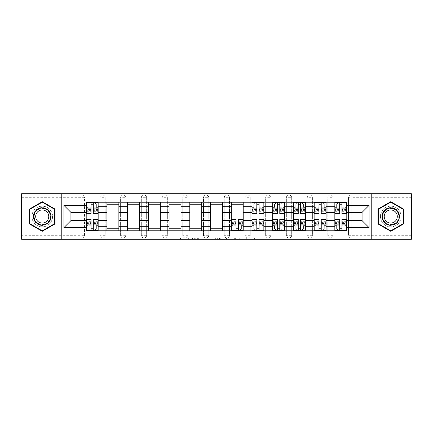 <?xml version="1.0" encoding="UTF-8"?>
<svg xmlns="http://www.w3.org/2000/svg" width="433" height="433" viewBox="0 0 433 433"><rect width="100%" height="100%" fill="white"/><g stroke="black" fill="none" stroke-linecap="round" stroke-linejoin="round"><path stroke-width="0.32" stroke-dasharray="2.17 1.62" d="M195.251 239.281L180.485 239.281L195.251 239.281L195.251 237.95L188.371 237.95L188.371 239.281L188.371 237.95L195.251 237.95L195.251 239.281L195.251 237.95L188.371 237.95L188.371 239.281L188.371 237.95L195.251 237.95L180.485 237.95L195.251 237.95M327.803 197.708A2.658 2.658 0 0 1 330.46 195.05A2.658 2.658 0 0 1 333.118 197.708A2.658 2.658 0 0 0 330.46 195.05A2.658 2.658 0 0 0 327.803 197.708L327.803 235.292A2.658 2.658 0 0 0 330.46 237.95A2.658 2.658 0 0 0 333.118 235.292L333.118 197.708A2.658 2.658 0 0 0 330.46 195.05A2.658 2.658 0 0 0 327.803 197.708L327.803 235.292A2.658 2.658 0 0 0 330.46 237.95A2.658 2.658 0 0 0 333.118 235.292L333.118 197.708L327.803 197.708M307.084 197.708A2.658 2.658 0 0 1 309.741 195.05A2.658 2.658 0 0 1 312.399 197.708A2.658 2.658 0 0 0 309.741 195.05A2.658 2.658 0 0 0 307.084 197.708L307.084 235.292A2.658 2.658 0 0 0 309.741 237.95A2.658 2.658 0 0 0 312.399 235.292L312.399 197.708A2.658 2.658 0 0 0 309.741 195.05A2.658 2.658 0 0 0 307.084 197.708L307.084 235.292A2.658 2.658 0 0 0 309.741 237.95A2.658 2.658 0 0 0 312.399 235.292L312.399 197.708L307.084 197.708M286.365 197.708A2.658 2.658 0 0 1 289.022 195.05A2.658 2.658 0 0 1 291.68 197.708A2.658 2.658 0 0 0 289.022 195.05A2.658 2.658 0 0 0 286.365 197.708L286.365 235.292A2.658 2.658 0 0 0 289.022 237.95A2.658 2.658 0 0 0 291.68 235.292L291.68 197.708A2.658 2.658 0 0 0 289.022 195.05A2.658 2.658 0 0 0 286.365 197.708L286.365 235.292A2.658 2.658 0 0 0 289.022 237.95A2.658 2.658 0 0 0 291.68 235.292L291.68 197.708L286.365 197.708M265.646 197.708A2.658 2.658 0 0 1 268.303 195.05A2.658 2.658 0 0 1 270.955 197.708A2.658 2.658 0 0 0 268.303 195.05A2.658 2.658 0 0 0 265.646 197.708L265.646 235.292A2.658 2.658 0 0 0 268.303 237.95A2.658 2.658 0 0 0 270.955 235.292L270.955 197.708A2.658 2.658 0 0 0 268.303 195.05A2.658 2.658 0 0 0 265.646 197.708L265.646 235.292A2.658 2.658 0 0 0 268.303 237.95A2.658 2.658 0 0 0 270.955 235.292L270.955 197.708L265.646 197.708M244.926 197.708A2.658 2.658 0 0 1 247.579 195.05A2.658 2.658 0 0 1 250.236 197.708A2.658 2.658 0 0 0 247.579 195.05A2.658 2.658 0 0 0 244.926 197.708L244.926 235.292A2.658 2.658 0 0 0 247.579 237.95A2.658 2.658 0 0 0 250.236 235.292L250.236 197.708A2.658 2.658 0 0 0 247.579 195.05A2.658 2.658 0 0 0 244.926 197.708L244.926 235.292A2.658 2.658 0 0 0 247.579 237.95A2.658 2.658 0 0 0 250.236 235.292L250.236 197.708L244.926 197.708M224.202 197.708A2.658 2.658 0 0 1 226.86 195.05A2.658 2.658 0 0 1 229.517 197.708A2.658 2.658 0 0 0 226.86 195.05A2.658 2.658 0 0 0 224.202 197.708L224.202 235.292A2.658 2.658 0 0 0 226.86 237.95A2.658 2.658 0 0 0 229.517 235.292L229.517 197.708A2.658 2.658 0 0 0 226.86 195.05A2.658 2.658 0 0 0 224.202 197.708L224.202 235.292A2.658 2.658 0 0 0 226.86 237.95A2.658 2.658 0 0 0 229.517 235.292L229.517 197.708L224.202 197.708M203.483 197.708A2.658 2.658 0 0 1 206.14 195.05A2.658 2.658 0 0 1 208.798 197.708A2.658 2.658 0 0 0 206.14 195.05A2.658 2.658 0 0 0 203.483 197.708L203.483 235.292A2.658 2.658 0 0 0 206.14 237.95A2.658 2.658 0 0 0 208.798 235.292L208.798 197.708A2.658 2.658 0 0 0 206.14 195.05A2.658 2.658 0 0 0 203.483 197.708L203.483 235.292A2.658 2.658 0 0 0 206.14 237.95A2.658 2.658 0 0 0 208.798 235.292L208.798 197.708L203.483 197.708M182.764 197.708A2.658 2.658 0 0 1 185.421 195.05A2.658 2.658 0 0 1 188.074 197.708A2.658 2.658 0 0 0 185.421 195.05A2.658 2.658 0 0 0 182.764 197.708L182.764 235.292A2.658 2.658 0 0 0 185.421 237.95A2.658 2.658 0 0 0 188.074 235.292L188.074 197.708A2.658 2.658 0 0 0 185.421 195.05A2.658 2.658 0 0 0 182.764 197.708L182.764 235.292A2.658 2.658 0 0 0 185.421 237.95A2.658 2.658 0 0 0 188.074 235.292L188.074 197.708L182.764 197.708M162.045 197.708A2.658 2.658 0 0 1 164.697 195.05A2.658 2.658 0 0 1 167.355 197.708A2.658 2.658 0 0 0 164.697 195.05A2.658 2.658 0 0 0 162.045 197.708L162.045 235.292A2.658 2.658 0 0 0 164.697 237.95A2.658 2.658 0 0 0 167.355 235.292L167.355 197.708A2.658 2.658 0 0 0 164.697 195.05A2.658 2.658 0 0 0 162.045 197.708L162.045 235.292A2.658 2.658 0 0 0 164.697 237.95A2.658 2.658 0 0 0 167.355 235.292L167.355 197.708L162.045 197.708M141.32 197.708A2.658 2.658 0 0 1 143.978 195.05A2.658 2.658 0 0 1 146.635 197.708A2.658 2.658 0 0 0 143.978 195.05A2.658 2.658 0 0 0 141.32 197.708L141.32 235.292A2.658 2.658 0 0 0 143.978 237.95A2.658 2.658 0 0 0 146.635 235.292L146.635 197.708A2.658 2.658 0 0 0 143.978 195.05A2.658 2.658 0 0 0 141.32 197.708L141.32 235.292A2.658 2.658 0 0 0 143.978 237.95A2.658 2.658 0 0 0 146.635 235.292L146.635 197.708L141.32 197.708M120.601 197.708A2.658 2.658 0 0 1 123.259 195.05A2.658 2.658 0 0 1 125.916 197.708A2.658 2.658 0 0 0 123.259 195.05A2.658 2.658 0 0 0 120.601 197.708L120.601 235.292A2.658 2.658 0 0 0 123.259 237.95A2.658 2.658 0 0 0 125.916 235.292L125.916 197.708A2.658 2.658 0 0 0 123.259 195.05A2.658 2.658 0 0 0 120.601 197.708L120.601 235.292A2.658 2.658 0 0 0 123.259 237.95A2.658 2.658 0 0 0 125.916 235.292L125.916 197.708L120.601 197.708M99.882 197.708A2.658 2.658 0 0 1 102.54 195.05A2.658 2.658 0 0 1 105.197 197.708A2.658 2.658 0 0 0 102.54 195.05A2.658 2.658 0 0 0 99.882 197.708L99.882 235.292A2.658 2.658 0 0 0 102.54 237.95A2.658 2.658 0 0 0 105.197 235.292L105.197 197.708A2.658 2.658 0 0 0 102.54 195.05A2.658 2.658 0 0 0 99.882 197.708L99.882 235.292A2.658 2.658 0 0 0 102.54 237.95A2.658 2.658 0 0 0 105.197 235.292L105.197 197.708L99.882 197.708M42.239 226.86A10.36 10.36 0 0 1 31.88 216.5A10.36 10.36 0 0 1 42.239 206.14A10.36 10.36 0 0 1 52.599 216.5A10.36 10.36 0 0 1 42.239 226.86A10.36 10.36 0 0 1 31.88 216.5A10.36 10.36 0 0 1 42.239 206.14A10.36 10.36 0 0 1 52.599 216.5A10.36 10.36 0 0 1 42.239 226.86M390.761 226.86A10.36 10.36 0 0 1 380.401 216.5A10.36 10.36 0 0 1 390.761 206.14A10.36 10.36 0 0 1 401.12 216.5A10.36 10.36 0 0 1 390.761 226.86A10.36 10.36 0 0 1 380.401 216.5A10.36 10.36 0 0 1 390.761 206.14A10.36 10.36 0 0 1 401.12 216.5A10.36 10.36 0 0 1 390.761 226.86M254.604 239.281L239.216 239.281L254.604 239.281L254.604 237.95L248.017 237.95L255.903 237.95L255.903 239.281L255.903 237.95L239.216 237.95L255.903 237.95L255.903 239.281L255.903 237.95L254.604 237.95L254.604 239.281M246.713 239.281L239.741 239.281L246.713 239.281L246.713 237.95L248.017 237.95L246.713 237.95L246.713 239.281L246.713 237.95L239.741 237.95L239.741 239.281L239.741 237.95L246.713 237.95L246.713 239.281M237.912 239.281L239.216 239.281L237.912 239.281L237.912 237.95L239.216 237.95L237.912 237.95L237.912 239.281M179.181 239.281L180.485 239.281L179.181 239.281L179.181 237.95L180.485 237.95L179.181 237.95L179.181 239.281M411.35 235.292L351.179 235.292L351.179 237.95L411.35 237.95L411.35 239.281L21.65 239.281L21.65 237.95L81.821 237.95A2.658 2.658 0 0 0 84.473 235.292L84.473 197.708A2.658 2.658 0 0 0 81.821 195.05A2.658 2.658 0 0 1 84.473 197.708A2.658 2.658 0 0 0 81.821 195.05L21.65 195.05L21.65 193.719L411.35 193.719L411.35 195.05L351.179 195.05A2.658 2.658 0 0 0 348.527 197.708L348.527 235.292A2.658 2.658 0 0 0 351.179 237.95A2.658 2.658 0 0 1 348.527 235.292A2.658 2.658 0 0 0 351.179 237.95L411.35 237.95L411.35 195.05L351.179 195.05A2.658 2.658 0 0 0 348.527 197.708L348.527 235.292L351.179 235.292L351.179 197.708L411.35 197.708M215.358 239.281L214.054 239.281L215.358 239.281L215.358 237.95L215.358 239.281M198.671 239.281L214.054 239.281L197.367 239.281L198.671 239.281L198.671 237.95L215.358 237.95L197.367 237.95L197.367 239.281L197.367 237.95L198.671 237.95L198.671 239.281M218.946 239.281L235.633 239.281L217.642 239.281L218.946 239.281L218.946 237.95L235.633 237.95L235.633 239.281L235.633 237.95L227.747 237.95L227.747 239.281M84.473 235.292L84.473 197.708L81.821 197.708L81.821 235.292L21.65 235.292L21.65 237.95L81.821 237.95A2.658 2.658 0 0 0 84.473 235.292A2.658 2.658 0 0 1 81.821 237.95L81.821 235.292L84.473 235.292M21.65 197.708L81.821 197.708L81.821 195.05L21.65 195.05L21.65 235.292M334.844 202.222L346.801 202.222L346.801 204.214L334.844 204.214L334.844 202.222L326.076 202.222L326.076 204.214L314.125 204.214L314.125 202.222L305.357 202.222L305.357 204.214L293.406 204.214L293.406 202.222L284.638 202.222L284.638 204.214L272.682 204.214L272.682 202.222L263.919 202.222L263.919 204.214L251.963 204.214L251.963 202.222L243.2 202.222L243.2 204.214L231.244 204.214L231.244 202.222L222.475 202.222L222.475 204.214L210.525 204.214L210.525 202.222L201.756 202.222L201.756 204.214L189.8 204.214L189.8 202.222L181.037 202.222L181.037 204.214L169.081 204.214L169.081 202.222L160.318 202.222L160.318 204.214L148.362 204.214L148.362 202.222L139.594 202.222L139.594 204.214L127.643 204.214L127.643 202.222L118.875 202.222L118.875 204.214L106.924 204.214L106.924 202.222L98.156 202.222L98.156 204.214L86.199 204.214L86.199 228.786L98.156 228.786L98.156 204.214M98.156 228.786L98.156 230.778L106.924 230.778L106.924 228.786L118.875 228.786L118.875 204.214M106.924 204.214L106.924 228.786M118.875 228.786L118.875 230.778L127.643 230.778L127.643 228.786L139.594 228.786L139.594 204.214M127.643 204.214L127.643 228.786M139.594 228.786L139.594 230.778L148.362 230.778L148.362 228.786L160.318 228.786L160.318 204.214M148.362 204.214L148.362 228.786M160.318 228.786L160.318 230.778L169.081 230.778L169.081 228.786L181.037 228.786L181.037 204.214M169.081 204.214L169.081 228.786M181.037 228.786L181.037 230.778L189.8 230.778L189.8 228.786L201.756 228.786L201.756 204.214M189.8 204.214L189.8 228.786M201.756 228.786L201.756 230.778L210.525 230.778L210.525 228.786L222.475 228.786L222.475 204.214M210.525 204.214L210.525 228.786M222.475 228.786L222.475 230.778L231.244 230.778L231.244 228.786L243.2 228.786L243.2 204.214M231.244 204.214L231.244 228.786M243.2 228.786L243.2 230.778L251.963 230.778L251.963 228.786L263.919 228.786L263.919 204.214M251.963 204.214L251.963 228.786M263.919 228.786L263.919 230.778L272.682 230.778L272.682 228.786L284.638 228.786L284.638 204.214M272.682 204.214L272.682 228.786M284.638 228.786L284.638 230.778L293.406 230.778L293.406 228.786L305.357 228.786L305.357 204.214M293.406 204.214L293.406 228.786M305.357 228.786L305.357 230.778L314.125 230.778L314.125 228.786L326.076 228.786L326.076 204.214M314.125 204.214L314.125 228.786M326.076 228.786L326.076 230.778L334.844 230.778L334.844 228.786L346.801 228.786L346.801 204.214M334.844 204.214L334.844 228.786M326.076 220.619L334.844 220.619M305.357 220.619L314.125 220.619M284.638 220.619L293.406 220.619M263.919 220.619L272.682 220.619M243.2 220.619L251.963 220.619M222.475 220.619L231.244 220.619M201.756 220.619L210.525 220.619M181.037 220.619L189.8 220.619M160.318 220.619L169.081 220.619M139.594 220.619L148.362 220.619M118.875 220.619L127.643 220.619M98.156 220.619L106.924 220.619M334.844 212.381L326.076 212.381M314.125 212.381L305.357 212.381M293.406 212.381L284.638 212.381M272.682 212.381L263.919 212.381M251.963 212.381L243.2 212.381M231.244 212.381L222.475 212.381M210.525 212.381L201.756 212.381M189.8 212.381L181.037 212.381M169.081 212.381L160.318 212.381M148.362 212.381L139.594 212.381M127.643 212.381L118.875 212.381M106.924 212.381L98.156 212.381M86.199 212.381L70.925 212.381L70.925 220.619L86.199 220.619M61.232 239.281L61.232 193.719M371.768 239.281L371.768 193.719M346.801 220.619L362.075 220.619L362.075 212.381L346.801 212.381M98.156 230.778L86.199 230.778L86.199 228.786M86.199 204.214L86.199 202.222L98.156 202.222M106.924 202.222L118.875 202.222M127.643 202.222L139.594 202.222M148.362 202.222L160.318 202.222M169.081 202.222L181.037 202.222M189.8 202.222L201.756 202.222M210.525 202.222L222.475 202.222M231.244 202.222L243.2 202.222M251.963 202.222L263.919 202.222M272.682 202.222L284.638 202.222M293.406 202.222L305.357 202.222M314.125 202.222L326.076 202.222M346.801 228.786L346.801 230.778L334.844 230.778M326.076 230.778L314.125 230.778M305.357 230.778L293.406 230.778M284.638 230.778L272.682 230.778M263.919 230.778L251.963 230.778M243.2 230.778L231.244 230.778M222.475 230.778L210.525 230.778M201.756 230.778L189.8 230.778M181.037 230.778L169.081 230.778M160.318 230.778L148.362 230.778M139.594 230.778L127.643 230.778M118.875 230.778L106.924 230.778M98.091 228.786L93.306 228.786M91.049 228.786L86.27 228.786M86.27 204.214L91.049 204.214M93.306 204.214L98.091 204.214M333.118 235.292A2.658 2.658 0 0 1 330.46 237.95A2.658 2.658 0 0 1 327.803 235.292L333.118 235.292M312.399 235.292A2.658 2.658 0 0 1 309.741 237.95A2.658 2.658 0 0 1 307.084 235.292L312.399 235.292M291.68 235.292A2.658 2.658 0 0 1 289.022 237.95A2.658 2.658 0 0 1 286.365 235.292L291.68 235.292M270.955 235.292A2.658 2.658 0 0 1 268.303 237.95A2.658 2.658 0 0 1 265.646 235.292L270.955 235.292M250.236 235.292A2.658 2.658 0 0 1 247.579 237.95A2.658 2.658 0 0 1 244.926 235.292L250.236 235.292M229.517 235.292A2.658 2.658 0 0 1 226.86 237.95A2.658 2.658 0 0 1 224.202 235.292L229.517 235.292M208.798 235.292A2.658 2.658 0 0 1 206.14 237.95A2.658 2.658 0 0 1 203.483 235.292L208.798 235.292M188.074 235.292A2.658 2.658 0 0 1 185.421 237.95A2.658 2.658 0 0 1 182.764 235.292L188.074 235.292M167.355 235.292A2.658 2.658 0 0 1 164.697 237.95A2.658 2.658 0 0 1 162.045 235.292L167.355 235.292M146.635 235.292A2.658 2.658 0 0 1 143.978 237.95A2.658 2.658 0 0 1 141.32 235.292L146.635 235.292M125.916 235.292A2.658 2.658 0 0 1 123.259 237.95A2.658 2.658 0 0 1 120.601 235.292L125.916 235.292M105.197 235.292A2.658 2.658 0 0 1 102.54 237.95A2.658 2.658 0 0 1 99.882 235.292L105.197 235.292M243.13 228.786L238.35 228.786M236.093 228.786L231.309 228.786M263.849 228.786L259.069 228.786M256.812 228.786L252.028 228.786M252.028 204.214L256.812 204.214M259.069 204.214L263.849 204.214M284.573 228.786L279.788 228.786M277.531 228.786L272.752 228.786M272.752 204.214L277.531 204.214M279.788 204.214L284.573 204.214M305.292 228.786L300.507 228.786M298.25 228.786L293.471 228.786M293.471 204.214L298.25 204.214M300.507 204.214L305.292 204.214M326.011 228.786L321.232 228.786M318.975 228.786L314.19 228.786M314.19 204.214L318.975 204.214M321.232 204.214L326.011 204.214M346.73 228.786L341.951 228.786M339.694 228.786L334.909 228.786M334.909 204.214L339.694 204.214M341.951 204.214L346.73 204.214M55.056 209.101L42.239 201.702L29.422 209.101L29.422 223.899L42.239 231.298L55.056 223.899L55.056 209.101M403.578 209.101L390.761 201.702L377.944 209.101L377.944 223.899L390.761 231.298L403.578 223.899L403.578 209.101M200.106 239.281L201.994 239.281L200.106 239.281L200.106 237.95L199.191 237.95L199.191 239.281L199.191 237.95L201.994 237.95L200.106 237.95L200.106 239.281M201.994 239.281L206.168 239.281L201.994 239.281L201.994 237.95L206.168 237.95L206.168 239.281L206.168 237.95L201.994 237.95L201.994 239.281M218.946 237.95L226.443 237.95L226.443 239.281L226.443 237.95L225.138 237.95L226.443 237.95L226.443 239.281L226.443 237.95L227.747 237.95M219.466 237.95L219.466 239.281L219.466 237.95M217.642 237.95L217.642 239.281L217.642 237.95M98.091 209.556L93.306 209.556L93.306 204.084L98.091 204.084L98.091 202.357L95.233 202.357L95.233 204.084L98.091 204.084L96.364 204.084L96.364 207.402L98.091 207.402L98.091 204.084L98.091 207.402L96.364 207.402L96.364 204.084L98.091 204.084L98.091 213.642M86.27 211.916L91.049 211.916L91.049 209.556L86.27 209.556L86.27 211.916L86.27 204.084L95.233 204.084L95.233 202.357L86.27 202.357L86.27 207.402L87.996 207.402L87.996 204.084L86.27 204.084L86.27 207.402L87.996 207.402L87.996 204.084L86.27 204.084L91.049 204.084L91.049 202.357M93.306 209.556L93.306 210.627L98.091 210.627M93.306 210.627L93.306 213.642M86.27 207.212L91.049 207.212L91.049 204.084M91.049 207.212L91.049 211.916M91.049 209.556L91.049 213.642M86.27 209.556L86.27 210.627L91.049 210.627M86.27 210.627L86.27 213.642M93.306 204.084L93.306 202.357M89.122 202.357L89.122 204.084L89.122 202.357M86.27 223.444L91.049 223.444L91.049 228.916L86.27 228.916L86.27 230.643L89.122 230.643L89.122 228.916L86.27 228.916L87.996 228.916L87.996 225.598L86.27 225.598L86.27 228.916L86.27 225.598L87.996 225.598L87.996 228.916L86.27 228.916L86.27 219.358M98.091 221.084L93.306 221.084L93.306 223.444L98.091 223.444L98.091 221.084L98.091 228.916L89.122 228.916L89.122 230.643L98.091 230.643L98.091 225.598L96.364 225.598L96.364 228.916L98.091 228.916L98.091 225.598L96.364 225.598L96.364 228.916L98.091 228.916L93.306 228.916L93.306 230.643M91.049 223.444L91.049 222.373L86.27 222.373M91.049 222.373L91.049 219.358M98.091 225.788L93.306 225.788L93.306 228.916M93.306 225.788L93.306 221.084M93.306 223.444L93.306 219.358M98.091 223.444L98.091 222.373L93.306 222.373M98.091 222.373L98.091 219.358M91.049 228.916L91.049 230.643M95.233 230.643L95.233 228.916L95.233 230.643M34.472 220.982A8.963 8.963 0 0 0 46.721 224.267A8.963 8.963 0 0 0 50.001 212.018A8.963 8.963 0 0 0 37.752 208.733A8.963 8.963 0 0 0 34.472 220.982M49.427 212.349A8.303 8.303 0 0 1 46.391 223.688A8.303 8.303 0 0 1 35.046 220.651A8.303 8.303 0 0 0 46.391 223.688A8.303 8.303 0 0 0 49.427 212.349A8.303 8.303 0 0 0 38.088 209.312A8.303 8.303 0 0 0 35.046 220.651A8.303 8.303 0 0 1 38.088 209.312A8.303 8.303 0 0 1 49.427 212.349A8.303 8.303 0 0 0 38.088 209.312A8.303 8.303 0 0 0 35.046 220.651M36.578 219.769A6.538 6.538 0 0 0 45.508 222.161A6.538 6.538 0 0 0 47.901 213.231A6.538 6.538 0 0 0 38.97 210.839A6.538 6.538 0 0 0 36.578 219.769M33.325 221.647A10.295 10.295 0 0 1 37.092 207.586A10.295 10.295 0 0 1 51.154 211.353A10.295 10.295 0 0 1 47.386 225.414A10.295 10.295 0 0 1 33.325 221.647A10.295 10.295 0 0 1 37.092 207.586A10.295 10.295 0 0 1 51.154 211.353A10.295 10.295 0 0 1 47.386 225.414A10.295 10.295 0 0 1 33.325 221.647M42.239 202.162L54.655 209.328L54.655 223.672L42.239 230.838L29.817 223.672L29.817 209.328L42.239 202.162M382.999 220.982A8.963 8.963 0 0 0 395.248 224.267A8.963 8.963 0 0 0 398.528 212.018A8.963 8.963 0 0 0 386.279 208.733A8.963 8.963 0 0 0 382.999 220.982M397.954 212.349A8.303 8.303 0 0 1 394.912 223.688A8.303 8.303 0 0 1 383.573 220.651A8.303 8.303 0 0 0 394.912 223.688A8.303 8.303 0 0 0 397.954 212.349A8.303 8.303 0 0 0 386.609 209.312A8.303 8.303 0 0 0 383.573 220.651A8.303 8.303 0 0 1 386.609 209.312A8.303 8.303 0 0 1 397.954 212.349A8.303 8.303 0 0 0 386.609 209.312A8.303 8.303 0 0 0 383.573 220.651M385.099 219.769A6.538 6.538 0 0 0 394.03 222.161A6.538 6.538 0 0 0 396.422 213.231A6.538 6.538 0 0 0 387.492 210.839A6.538 6.538 0 0 0 385.099 219.769M381.846 221.647A10.295 10.295 0 0 1 385.614 207.586A10.295 10.295 0 0 1 399.675 211.353A10.295 10.295 0 0 1 395.908 225.414A10.295 10.295 0 0 1 381.846 221.647A10.295 10.295 0 0 1 385.614 207.586A10.295 10.295 0 0 1 399.675 211.353A10.295 10.295 0 0 1 395.908 225.414A10.295 10.295 0 0 1 381.846 221.647M390.761 202.162L403.183 209.328L403.183 223.672L390.761 230.838L378.345 223.672L378.345 209.328L390.761 202.162M263.849 209.556L259.069 209.556L259.069 204.084L263.849 204.084L263.849 202.357L260.996 202.357L260.996 204.084L263.849 204.084L262.122 204.084L262.122 207.402L263.849 207.402L263.849 204.084L263.849 207.402L262.122 207.402L262.122 204.084L263.849 204.084L263.849 213.642M252.028 211.916L256.812 211.916L256.812 209.556L252.028 209.556L252.028 211.916L252.028 204.084L260.996 204.084L260.996 202.357L252.028 202.357L252.028 207.402L253.754 207.402L253.754 204.084L252.028 204.084L252.028 207.402L253.754 207.402L253.754 204.084L252.028 204.084L256.812 204.084L256.812 202.357M259.069 209.556L259.069 210.627L263.849 210.627M259.069 210.627L259.069 213.642M252.028 207.212L256.812 207.212L256.812 204.084M256.812 207.212L256.812 211.916M256.812 209.556L256.812 213.642M252.028 209.556L252.028 210.627L256.812 210.627M252.028 210.627L252.028 213.642M259.069 204.084L259.069 202.357M254.885 202.357L254.885 204.084L254.885 202.357M284.573 209.556L279.788 209.556L279.788 204.084L284.573 204.084L284.573 202.357L281.715 202.357L281.715 204.084L284.573 204.084L282.846 204.084L282.846 207.402L284.573 207.402L284.573 204.084L284.573 207.402L282.846 207.402L282.846 204.084L284.573 204.084L284.573 213.642M272.752 211.916L277.531 211.916L277.531 209.556L272.752 209.556L272.752 211.916L272.752 204.084L281.715 204.084L281.715 202.357L272.752 202.357L272.752 207.402L274.479 207.402L274.479 204.084L272.752 204.084L272.752 207.402L274.479 207.402L274.479 204.084L272.752 204.084L277.531 204.084L277.531 202.357M279.788 209.556L279.788 210.627L284.573 210.627M279.788 210.627L279.788 213.642M272.752 207.212L277.531 207.212L277.531 204.084M277.531 207.212L277.531 211.916M277.531 209.556L277.531 213.642M272.752 209.556L272.752 210.627L277.531 210.627M272.752 210.627L272.752 213.642M279.788 204.084L279.788 202.357M275.604 202.357L275.604 204.084L275.604 202.357M305.292 209.556L300.507 209.556L300.507 204.084L305.292 204.084L305.292 202.357L302.434 202.357L302.434 204.084L305.292 204.084L303.565 204.084L303.565 207.402L305.292 207.402L305.292 204.084L305.292 207.402L303.565 207.402L303.565 204.084L305.292 204.084L305.292 213.642M293.471 211.916L298.25 211.916L298.25 209.556L293.471 209.556L293.471 211.916L293.471 204.084L302.434 204.084L302.434 202.357L293.471 202.357L293.471 207.402L295.198 207.402L295.198 204.084L293.471 204.084L293.471 207.402L295.198 207.402L295.198 204.084L293.471 204.084L298.25 204.084L298.25 202.357M300.507 209.556L300.507 210.627L305.292 210.627M300.507 210.627L300.507 213.642M293.471 207.212L298.25 207.212L298.25 204.084M298.25 207.212L298.25 211.916M298.25 209.556L298.25 213.642M293.471 209.556L293.471 210.627L298.25 210.627M293.471 210.627L293.471 213.642M300.507 204.084L300.507 202.357M296.324 202.357L296.324 204.084L296.324 202.357M326.011 209.556L321.232 209.556L321.232 204.084L326.011 204.084L326.011 202.357L323.159 202.357L323.159 204.084L326.011 204.084L324.285 204.084L324.285 207.402L326.011 207.402L326.011 204.084L326.011 207.402L324.285 207.402L324.285 204.084L326.011 204.084L326.011 213.642M314.19 211.916L318.975 211.916L318.975 209.556L314.19 209.556L314.19 211.916L314.19 204.084L323.159 204.084L323.159 202.357L314.19 202.357L314.19 207.402L315.917 207.402L315.917 204.084L314.19 204.084L314.19 207.402L315.917 207.402L315.917 204.084L314.19 204.084L318.975 204.084L318.975 202.357M321.232 209.556L321.232 210.627L326.011 210.627M321.232 210.627L321.232 213.642M314.19 207.212L318.975 207.212L318.975 204.084M318.975 207.212L318.975 211.916M318.975 209.556L318.975 213.642M314.19 209.556L314.19 210.627L318.975 210.627M314.19 210.627L314.19 213.642M321.232 204.084L321.232 202.357M317.048 202.357L317.048 204.084L317.048 202.357M346.73 209.556L341.951 209.556L341.951 204.084L346.73 204.084L346.73 202.357L343.878 202.357L343.878 204.084L346.73 204.084L345.004 204.084L345.004 207.402L346.73 207.402L346.73 204.084L346.73 207.402L345.004 207.402L345.004 204.084L346.73 204.084L346.73 213.642M334.909 211.916L339.694 211.916L339.694 209.556L334.909 209.556L334.909 211.916L334.909 204.084L343.878 204.084L343.878 202.357L334.909 202.357L334.909 207.402L336.636 207.402L336.636 204.084L334.909 204.084L334.909 207.402L336.636 207.402L336.636 204.084L334.909 204.084L339.694 204.084L339.694 202.357M341.951 209.556L341.951 210.627L346.73 210.627M341.951 210.627L341.951 213.642M334.909 207.212L339.694 207.212L339.694 204.084M339.694 207.212L339.694 211.916M339.694 209.556L339.694 213.642M334.909 209.556L334.909 210.627L339.694 210.627M334.909 210.627L334.909 213.642M341.951 204.084L341.951 202.357M337.767 202.357L337.767 204.084L337.767 202.357M231.309 223.444L236.093 223.444L236.093 228.916L231.309 228.916L231.309 230.643L234.166 230.643L234.166 228.916L231.309 228.916L233.035 228.916L233.035 225.598L231.309 225.598L231.309 228.916L231.309 225.598L233.035 225.598L233.035 228.916L231.309 228.916L231.309 219.358M243.13 221.084L238.35 221.084L238.35 223.444L243.13 223.444L243.13 221.084L243.13 228.916L234.166 228.916L234.166 230.643L243.13 230.643L243.13 225.598L241.403 225.598L241.403 228.916L243.13 228.916L243.13 225.598L241.403 225.598L241.403 228.916L243.13 228.916L238.35 228.916L238.35 230.643M236.093 223.444L236.093 222.373L231.309 222.373M236.093 222.373L236.093 219.358M243.13 225.788L238.35 225.788L238.35 228.916M238.35 225.788L238.35 221.084M238.35 223.444L238.35 219.358M243.13 223.444L243.13 222.373L238.35 222.373M243.13 222.373L243.13 219.358M236.093 228.916L236.093 230.643M240.277 230.643L240.277 228.916L240.277 230.643M252.028 223.444L256.812 223.444L256.812 228.916L252.028 228.916L252.028 230.643L254.885 230.643L254.885 228.916L252.028 228.916L253.754 228.916L253.754 225.598L252.028 225.598L252.028 228.916L252.028 225.598L253.754 225.598L253.754 228.916L252.028 228.916L252.028 219.358M263.849 221.084L259.069 221.084L259.069 223.444L263.849 223.444L263.849 221.084L263.849 228.916L254.885 228.916L254.885 230.643L263.849 230.643L263.849 225.598L262.122 225.598L262.122 228.916L263.849 228.916L263.849 225.598L262.122 225.598L262.122 228.916L263.849 228.916L259.069 228.916L259.069 230.643M256.812 223.444L256.812 222.373L252.028 222.373M256.812 222.373L256.812 219.358M263.849 225.788L259.069 225.788L259.069 228.916M259.069 225.788L259.069 221.084M259.069 223.444L259.069 219.358M263.849 223.444L263.849 222.373L259.069 222.373M263.849 222.373L263.849 219.358M256.812 228.916L256.812 230.643M260.996 230.643L260.996 228.916L260.996 230.643M272.752 223.444L277.531 223.444L277.531 228.916L272.752 228.916L272.752 230.643L275.604 230.643L275.604 228.916L272.752 228.916L274.479 228.916L274.479 225.598L272.752 225.598L272.752 228.916L272.752 225.598L274.479 225.598L274.479 228.916L272.752 228.916L272.752 219.358M284.573 221.084L279.788 221.084L279.788 223.444L284.573 223.444L284.573 221.084L284.573 228.916L275.604 228.916L275.604 230.643L284.573 230.643L284.573 225.598L282.846 225.598L282.846 228.916L284.573 228.916L284.573 225.598L282.846 225.598L282.846 228.916L284.573 228.916L279.788 228.916L279.788 230.643M277.531 223.444L277.531 222.373L272.752 222.373M277.531 222.373L277.531 219.358M284.573 225.788L279.788 225.788L279.788 228.916M279.788 225.788L279.788 221.084M279.788 223.444L279.788 219.358M284.573 223.444L284.573 222.373L279.788 222.373M284.573 222.373L284.573 219.358M277.531 228.916L277.531 230.643M281.715 230.643L281.715 228.916L281.715 230.643M293.471 223.444L298.25 223.444L298.25 228.916L293.471 228.916L293.471 230.643L296.324 230.643L296.324 228.916L293.471 228.916L295.198 228.916L295.198 225.598L293.471 225.598L293.471 228.916L293.471 225.598L295.198 225.598L295.198 228.916L293.471 228.916L293.471 219.358M305.292 221.084L300.507 221.084L300.507 223.444L305.292 223.444L305.292 221.084L305.292 228.916L296.324 228.916L296.324 230.643L305.292 230.643L305.292 225.598L303.565 225.598L303.565 228.916L305.292 228.916L305.292 225.598L303.565 225.598L303.565 228.916L305.292 228.916L300.507 228.916L300.507 230.643M298.25 223.444L298.25 222.373L293.471 222.373M298.25 222.373L298.25 219.358M305.292 225.788L300.507 225.788L300.507 228.916M300.507 225.788L300.507 221.084M300.507 223.444L300.507 219.358M305.292 223.444L305.292 222.373L300.507 222.373M305.292 222.373L305.292 219.358M298.25 228.916L298.25 230.643M302.434 230.643L302.434 228.916L302.434 230.643M314.19 223.444L318.975 223.444L318.975 228.916L314.19 228.916L314.19 230.643L317.048 230.643L317.048 228.916L314.19 228.916L315.917 228.916L315.917 225.598L314.19 225.598L314.19 228.916L314.19 225.598L315.917 225.598L315.917 228.916L314.19 228.916L314.19 219.358M326.011 221.084L321.232 221.084L321.232 223.444L326.011 223.444L326.011 221.084L326.011 228.916L317.048 228.916L317.048 230.643L326.011 230.643L326.011 225.598L324.285 225.598L324.285 228.916L326.011 228.916L326.011 225.598L324.285 225.598L324.285 228.916L326.011 228.916L321.232 228.916L321.232 230.643M318.975 223.444L318.975 222.373L314.19 222.373M318.975 222.373L318.975 219.358M326.011 225.788L321.232 225.788L321.232 228.916M321.232 225.788L321.232 221.084M321.232 223.444L321.232 219.358M326.011 223.444L326.011 222.373L321.232 222.373M326.011 222.373L326.011 219.358M318.975 228.916L318.975 230.643M323.159 230.643L323.159 228.916L323.159 230.643M334.909 223.444L339.694 223.444L339.694 228.916L334.909 228.916L334.909 230.643L337.767 230.643L337.767 228.916L334.909 228.916L336.636 228.916L336.636 225.598L334.909 225.598L334.909 228.916L334.909 225.598L336.636 225.598L336.636 228.916L334.909 228.916L334.909 219.358M346.73 221.084L341.951 221.084L341.951 223.444L346.73 223.444L346.73 221.084L346.73 228.916L337.767 228.916L337.767 230.643L346.73 230.643L346.73 225.598L345.004 225.598L345.004 228.916L346.73 228.916L346.73 225.598L345.004 225.598L345.004 228.916L346.73 228.916L341.951 228.916L341.951 230.643M339.694 223.444L339.694 222.373L334.909 222.373M339.694 222.373L339.694 219.358M346.73 225.788L341.951 225.788L341.951 228.916M341.951 225.788L341.951 221.084M341.951 223.444L341.951 219.358M346.73 223.444L346.73 222.373L341.951 222.373M346.73 222.373L346.73 219.358M339.694 228.916L339.694 230.643M343.878 230.643L343.878 228.916L343.878 230.643M194.336 237.95L194.336 239.281L194.336 237.95M351.179 195.05A2.658 2.658 0 0 0 348.527 197.708L351.179 197.708L351.179 195.05M192.544 237.95L192.544 239.281L192.544 237.95M180.485 237.95L180.485 239.281L180.485 237.95M214.054 237.95L214.054 239.281L214.054 237.95M234.329 237.95L234.329 239.281L234.329 237.95M225.138 237.95L225.138 239.281L225.138 237.95M220.77 237.95L220.77 239.281L220.77 237.95M248.017 237.95L248.017 239.281L248.017 237.95M239.216 237.95L239.216 239.281L239.216 237.95M95.433 202.357L95.433 204.084M93.306 207.212L98.091 207.212M93.306 211.699L98.091 211.699M86.27 211.699L91.049 211.699M88.922 202.357L88.922 204.084M88.922 230.643L88.922 228.916M91.049 225.788L86.27 225.788M91.049 221.301L86.27 221.301M98.091 221.301L93.306 221.301M95.433 230.643L95.433 228.916M49.189 212.484A8.027 8.027 0 0 1 46.25 223.455A8.027 8.027 0 0 1 35.284 220.516A8.027 8.027 0 0 1 38.223 209.545A8.027 8.027 0 0 1 49.189 212.484M397.716 212.484A8.027 8.027 0 0 1 394.777 223.455A8.027 8.027 0 0 1 383.811 220.516A8.027 8.027 0 0 1 386.75 209.545A8.027 8.027 0 0 1 397.716 212.484M261.196 202.357L261.196 204.084M259.069 207.212L263.849 207.212M259.069 211.699L263.849 211.699M252.028 211.699L256.812 211.699M254.685 202.357L254.685 204.084M281.915 202.357L281.915 204.084M279.788 207.212L284.573 207.212M279.788 211.699L284.573 211.699M272.752 211.699L277.531 211.699M275.404 202.357L275.404 204.084M302.635 202.357L302.635 204.084M300.507 207.212L305.292 207.212M300.507 211.699L305.292 211.699M293.471 211.699L298.25 211.699M296.129 202.357L296.129 204.084M323.354 202.357L323.354 204.084M321.232 207.212L326.011 207.212M321.232 211.699L326.011 211.699M314.19 211.699L318.975 211.699M316.848 202.357L316.848 204.084M344.078 202.357L344.078 204.084M341.951 207.212L346.73 207.212M341.951 211.699L346.73 211.699M334.909 211.699L339.694 211.699M337.567 202.357L337.567 204.084M233.966 230.643L233.966 228.916M236.093 225.788L231.309 225.788M236.093 221.301L231.309 221.301M243.13 221.301L238.35 221.301M240.472 230.643L240.472 228.916M254.685 230.643L254.685 228.916M256.812 225.788L252.028 225.788M256.812 221.301L252.028 221.301M263.849 221.301L259.069 221.301M261.196 230.643L261.196 228.916M275.404 230.643L275.404 228.916M277.531 225.788L272.752 225.788M277.531 221.301L272.752 221.301M284.573 221.301L279.788 221.301M281.915 230.643L281.915 228.916M296.129 230.643L296.129 228.916M298.25 225.788L293.471 225.788M298.25 221.301L293.471 221.301M305.292 221.301L300.507 221.301M302.635 230.643L302.635 228.916M316.848 230.643L316.848 228.916M318.975 225.788L314.19 225.788M318.975 221.301L314.19 221.301M326.011 221.301L321.232 221.301M323.354 230.643L323.354 228.916M337.567 230.643L337.567 228.916M339.694 225.788L334.909 225.788M339.694 221.301L334.909 221.301M346.73 221.301L341.951 221.301M344.078 230.643L344.078 228.916M93.306 211.916L98.091 211.916M91.049 221.084L86.27 221.084M259.069 211.916L263.849 211.916M279.788 211.916L284.573 211.916M300.507 211.916L305.292 211.916M321.232 211.916L326.011 211.916M341.951 211.916L346.73 211.916M236.093 221.084L231.309 221.084M256.812 221.084L252.028 221.084M277.531 221.084L272.752 221.084M298.25 221.084L293.471 221.084M318.975 221.084L314.19 221.084M339.694 221.084L334.909 221.084"/><path stroke-width="0.65" d="M371.768 239.281L411.35 239.281L411.35 193.719L21.65 193.719L21.65 239.281L371.768 239.281L371.768 193.719M106.924 230.778L106.924 206.27L98.156 206.27L98.156 230.778M98.156 206.27L98.156 202.222M106.924 206.27L106.924 202.222M118.875 202.222L118.875 230.778M127.643 230.778L127.643 202.222M139.594 202.222L139.594 230.778M148.362 230.778L148.362 202.222M160.318 202.222L160.318 230.778M169.081 230.778L169.081 202.222M181.037 202.222L181.037 230.778M189.8 230.778L189.8 202.222M201.756 202.222L201.756 230.778M210.525 230.778L210.525 202.222M222.475 202.222L222.475 230.778M231.244 230.778L231.244 202.222M243.2 202.222L243.2 230.778M251.963 230.778L251.963 202.222M263.919 202.222L263.919 230.778M272.682 230.778L272.682 202.222M284.638 202.222L284.638 230.778M293.406 230.778L293.406 202.222M305.357 202.222L305.357 230.778M314.125 230.778L314.125 202.222M326.076 202.222L326.076 230.778M334.844 230.778L334.844 202.222M334.844 220.619L326.076 220.619M314.125 220.619L305.357 220.619M293.406 220.619L284.638 220.619M272.682 220.619L263.919 220.619M251.963 220.619L243.2 220.619M231.244 220.619L222.475 220.619M210.525 220.619L201.756 220.619M189.8 220.619L181.037 220.619M169.081 220.619L160.318 220.619M148.362 220.619L139.594 220.619M127.643 220.619L118.875 220.619M106.924 220.619L98.156 220.619M334.844 212.381L326.076 212.381M314.125 212.381L305.357 212.381M293.406 212.381L284.638 212.381M272.682 212.381L263.919 212.381M251.963 212.381L243.2 212.381M231.244 212.381L222.475 212.381M210.525 212.381L201.756 212.381M189.8 212.381L181.037 212.381M169.081 212.381L160.318 212.381M148.362 212.381L139.594 212.381M127.643 212.381L118.875 212.381M106.924 212.381L98.156 212.381M70.925 220.619L86.199 220.619L86.199 212.381L70.925 212.381L70.925 220.619L63.889 227.655L63.889 205.345L86.199 205.345L86.199 212.381M346.801 212.381L346.801 220.619L362.075 220.619L362.075 212.381L346.801 212.381L346.801 202.222L86.199 202.222L86.199 205.345M346.801 205.345L369.111 205.345L369.111 227.655L346.801 227.655L346.801 220.619M86.199 220.619L86.199 230.778L346.801 230.778L346.801 227.655M86.199 227.655L63.889 227.655M61.232 239.281L61.232 193.719M55.056 209.101L42.239 201.702L29.422 209.101L29.422 223.899L42.239 231.298L55.056 223.899L55.056 209.101M403.578 209.101L390.761 201.702L377.944 209.101L377.944 223.899L390.761 231.298L403.578 223.899L403.578 209.101M93.306 228.786L91.049 228.786M91.049 204.214L93.306 204.214M118.875 228.786L106.924 228.786M106.924 204.214L118.875 204.214M139.594 228.786L127.643 228.786M127.643 204.214L139.594 204.214M160.318 228.786L148.362 228.786M148.362 204.214L160.318 204.214M181.037 228.786L169.081 228.786M169.081 204.214L181.037 204.214M201.756 228.786L189.8 228.786M189.8 204.214L201.756 204.214M222.475 228.786L210.525 228.786M210.525 204.214L222.475 204.214M238.35 228.786L236.093 228.786M231.244 204.214L243.2 204.214M259.069 228.786L256.812 228.786M256.812 204.214L259.069 204.214M279.788 228.786L277.531 228.786M277.531 204.214L279.788 204.214M300.507 228.786L298.25 228.786M298.25 204.214L300.507 204.214M321.232 228.786L318.975 228.786M318.975 204.214L321.232 204.214M341.951 228.786L339.694 228.786M339.694 204.214L341.951 204.214M63.889 205.345L70.925 212.381M362.075 220.619L369.111 227.655M362.075 212.381L369.111 205.345M93.306 213.642L93.306 202.357L98.091 202.357L98.091 213.642L93.306 213.642M91.049 204.084L93.306 204.084M91.049 202.357L86.27 202.357L86.27 213.642L91.049 213.642L91.049 202.357L93.306 202.357M91.049 219.358L91.049 230.643L86.27 230.643L86.27 219.358L91.049 219.358M93.306 228.916L91.049 228.916M93.306 230.643L98.091 230.643L98.091 219.358L93.306 219.358L93.306 230.643L91.049 230.643M34.759 220.819A8.633 8.633 0 0 0 46.553 223.975A8.633 8.633 0 0 0 49.714 212.181A8.633 8.633 0 0 0 37.92 209.025A8.633 8.633 0 0 0 34.759 220.819M36.578 219.769A6.538 6.538 0 0 0 45.508 222.161A6.538 6.538 0 0 0 47.901 213.231A6.538 6.538 0 0 0 38.97 210.839A6.538 6.538 0 0 0 36.578 219.769M42.239 202.162L54.655 209.328L54.655 223.672L42.239 230.838L29.817 223.672L29.817 209.328L42.239 202.162M383.286 220.819A8.633 8.633 0 0 0 395.08 223.975A8.633 8.633 0 0 0 398.241 212.181A8.633 8.633 0 0 0 386.447 209.025A8.633 8.633 0 0 0 383.286 220.819M385.099 219.769A6.538 6.538 0 0 0 394.03 222.161A6.538 6.538 0 0 0 396.422 213.231A6.538 6.538 0 0 0 387.492 210.839A6.538 6.538 0 0 0 385.099 219.769M390.761 202.162L403.183 209.328L403.183 223.672L390.761 230.838L378.345 223.672L378.345 209.328L390.761 202.162M259.069 213.642L259.069 202.357L263.849 202.357L263.849 213.642L259.069 213.642M256.812 204.084L259.069 204.084M256.812 202.357L252.028 202.357L252.028 213.642L256.812 213.642L256.812 202.357L259.069 202.357M279.788 213.642L279.788 202.357L284.573 202.357L284.573 213.642L279.788 213.642M277.531 204.084L279.788 204.084M277.531 202.357L272.752 202.357L272.752 213.642L277.531 213.642L277.531 202.357L279.788 202.357M300.507 213.642L300.507 202.357L305.292 202.357L305.292 213.642L300.507 213.642M298.25 204.084L300.507 204.084M298.25 202.357L293.471 202.357L293.471 213.642L298.25 213.642L298.25 202.357L300.507 202.357M321.232 213.642L321.232 202.357L326.011 202.357L326.011 213.642L321.232 213.642M318.975 204.084L321.232 204.084M318.975 202.357L314.19 202.357L314.19 213.642L318.975 213.642L318.975 202.357L321.232 202.357M341.951 213.642L341.951 202.357L346.73 202.357L346.73 213.642L341.951 213.642M339.694 204.084L341.951 204.084M339.694 202.357L334.909 202.357L334.909 213.642L339.694 213.642L339.694 202.357L341.951 202.357M236.093 219.358L236.093 230.643L231.309 230.643L231.309 219.358L236.093 219.358M238.35 228.916L236.093 228.916M238.35 230.643L243.13 230.643L243.13 219.358L238.35 219.358L238.35 230.643L236.093 230.643M256.812 219.358L256.812 230.643L252.028 230.643L252.028 219.358L256.812 219.358M259.069 228.916L256.812 228.916M259.069 230.643L263.849 230.643L263.849 219.358L259.069 219.358L259.069 230.643L256.812 230.643M277.531 219.358L277.531 230.643L272.752 230.643L272.752 219.358L277.531 219.358M279.788 228.916L277.531 228.916M279.788 230.643L284.573 230.643L284.573 219.358L279.788 219.358L279.788 230.643L277.531 230.643M298.25 219.358L298.25 230.643L293.471 230.643L293.471 219.358L298.25 219.358M300.507 228.916L298.25 228.916M300.507 230.643L305.292 230.643L305.292 219.358L300.507 219.358L300.507 230.643L298.25 230.643M318.975 219.358L318.975 230.643L314.19 230.643L314.19 219.358L318.975 219.358M321.232 228.916L318.975 228.916M321.232 230.643L326.011 230.643L326.011 219.358L321.232 219.358L321.232 230.643L318.975 230.643M339.694 219.358L339.694 230.643L334.909 230.643L334.909 219.358L339.694 219.358M341.951 228.916L339.694 228.916M341.951 230.643L346.73 230.643L346.73 219.358L341.951 219.358L341.951 230.643L339.694 230.643M314.125 206.27L305.357 206.27M293.406 206.27L284.638 206.27M272.682 206.27L263.919 206.27M251.963 206.27L243.2 206.27M231.244 206.27L222.475 206.27M210.525 206.27L201.756 206.27M189.8 206.27L181.037 206.27M169.081 206.27L160.318 206.27M148.362 206.27L139.594 206.27M127.643 206.27L118.875 206.27M334.844 206.27L326.076 206.27M314.125 226.73L305.357 226.73M293.406 226.73L284.638 226.73M272.682 226.73L263.919 226.73M251.963 226.73L243.2 226.73M231.244 226.73L222.475 226.73M210.525 226.73L201.756 226.73M189.8 226.73L181.037 226.73M169.081 226.73L160.318 226.73M148.362 226.73L139.594 226.73M127.643 226.73L118.875 226.73M106.924 226.73L98.156 226.73M334.844 226.73L326.076 226.73M93.306 213.361L98.091 213.361M93.306 208.879L98.091 208.879M86.27 213.361L91.049 213.361M86.27 208.879L91.049 208.879M91.049 219.639L86.27 219.639M91.049 224.121L86.27 224.121M98.091 219.639L93.306 219.639M98.091 224.121L93.306 224.121M259.069 213.361L263.849 213.361M259.069 208.879L263.849 208.879M252.028 213.361L256.812 213.361M252.028 208.879L256.812 208.879M279.788 213.361L284.573 213.361M279.788 208.879L284.573 208.879M272.752 213.361L277.531 213.361M272.752 208.879L277.531 208.879M300.507 213.361L305.292 213.361M300.507 208.879L305.292 208.879M293.471 213.361L298.25 213.361M293.471 208.879L298.25 208.879M321.232 213.361L326.011 213.361M321.232 208.879L326.011 208.879M314.19 213.361L318.975 213.361M314.19 208.879L318.975 208.879M341.951 213.361L346.73 213.361M341.951 208.879L346.73 208.879M334.909 213.361L339.694 213.361M334.909 208.879L339.694 208.879M236.093 219.639L231.309 219.639M236.093 224.121L231.309 224.121M243.13 219.639L238.35 219.639M243.13 224.121L238.35 224.121M256.812 219.639L252.028 219.639M256.812 224.121L252.028 224.121M263.849 219.639L259.069 219.639M263.849 224.121L259.069 224.121M277.531 219.639L272.752 219.639M277.531 224.121L272.752 224.121M284.573 219.639L279.788 219.639M284.573 224.121L279.788 224.121M298.25 219.639L293.471 219.639M298.25 224.121L293.471 224.121M305.292 219.639L300.507 219.639M305.292 224.121L300.507 224.121M318.975 219.639L314.19 219.639M318.975 224.121L314.19 224.121M326.011 219.639L321.232 219.639M326.011 224.121L321.232 224.121M339.694 219.639L334.909 219.639M339.694 224.121L334.909 224.121M346.73 219.639L341.951 219.639M346.73 224.121L341.951 224.121"/></g></svg>
